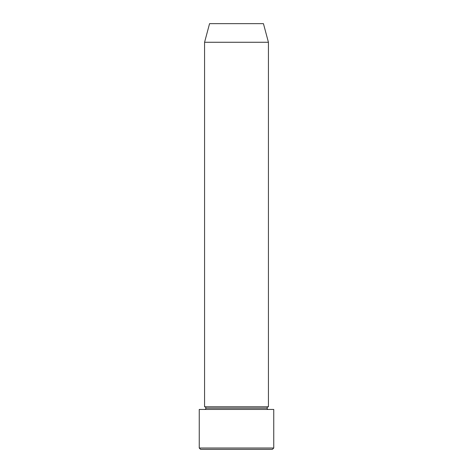 <?xml version="1.0" encoding="UTF-8"?>
<svg xmlns="http://www.w3.org/2000/svg" width="473" height="473" viewBox="0 0 473 473"><rect width="100%" height="100%" fill="white"/><g stroke="black" fill="none" stroke-linecap="round" stroke-linejoin="round"><path stroke-width="0.35" stroke-dasharray="2.37 1.77" d="M204.573 409.441L273.749 409.441L204.573 409.441M267.097 408.11L205.903 408.11L267.097 408.11M268.428 406.78L204.573 406.78L268.428 406.78M263.437 23.65L209.563 23.65L263.437 23.65M200.582 449.35L272.418 449.35L200.582 449.35M273.749 448.02L199.251 448.02L273.749 448.02M204.573 42.274L268.428 42.274L204.573 42.274"/><path stroke-width="0.71" d="M199.251 448.02L200.582 449.35L272.418 449.35L273.749 448.02L199.251 448.02L273.749 448.02L273.749 409.441L199.251 409.441L199.251 448.02L199.251 409.441L273.749 409.441L273.749 448.02L272.418 449.35L200.582 449.35L199.251 448.02M205.903 408.11A1.33 1.33 0 0 1 204.573 409.441A1.33 1.33 0 0 0 205.903 408.11A1.33 1.33 0 0 0 204.573 406.78A1.33 1.33 0 0 1 205.903 408.11L267.097 408.11A1.33 1.33 0 0 1 268.428 406.78L268.428 42.274L263.437 23.65L209.563 23.65L204.573 42.274L268.428 42.274L204.573 42.274L204.573 406.78L268.428 406.78A1.33 1.33 0 0 0 267.097 408.11L205.903 408.11M268.428 409.441A1.33 1.33 0 0 1 267.097 408.11A1.33 1.33 0 0 0 268.428 409.441M209.563 23.65L263.437 23.65L268.428 42.274L268.428 406.78L204.573 406.78L204.573 42.274L209.563 23.65"/></g></svg>
